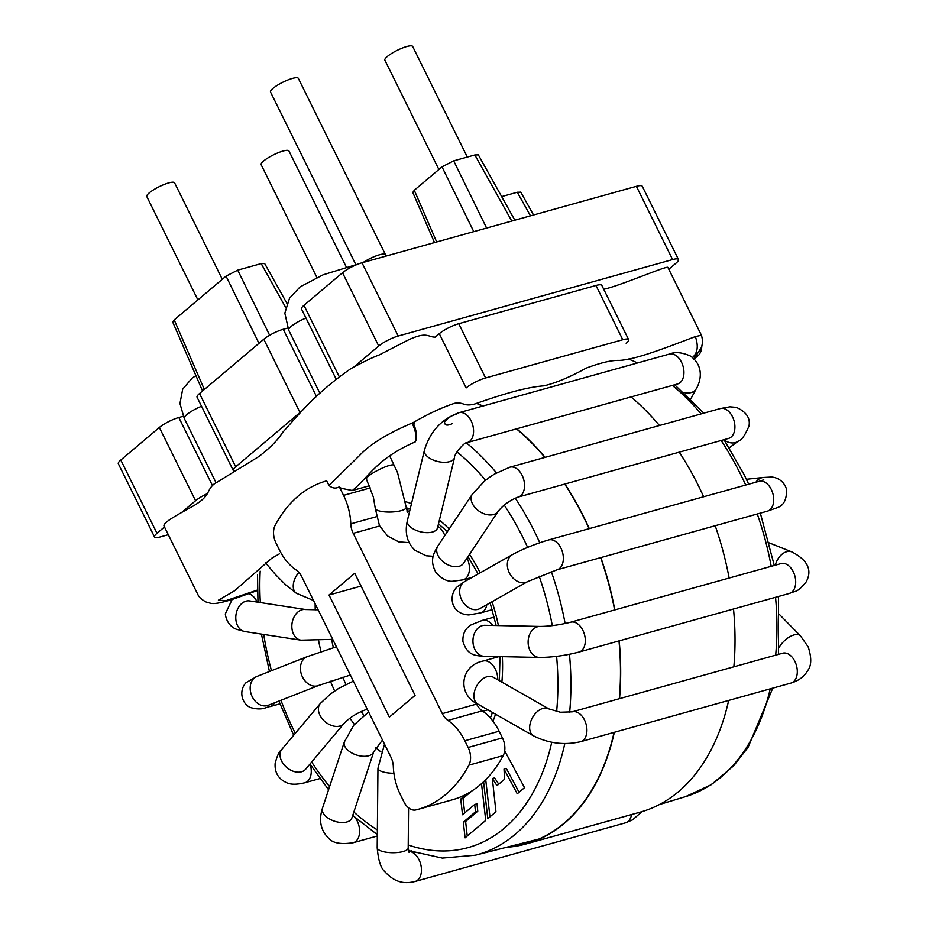<?xml version="1.0" encoding="UTF-8"?>
<svg xmlns="http://www.w3.org/2000/svg" width="929" height="929" viewBox="0 0 929 929"><rect width="100%" height="100%" fill="white"/><g stroke="black" fill="none" stroke-linecap="round" stroke-linejoin="round"><path stroke-width="1.39" d="M466.764 793.97L460.738 799.068L462.526 814.756L474.719 804.456L477.007 803.817L477.761 811.226L465.615 821.48L467.252 836.03M474.719 804.456L475.474 811.865L477.761 811.226M475.474 811.865L463.327 822.119L465.615 821.48M463.327 822.119L465.092 837.853L485.751 820.4L481.512 783.646M460.738 799.068L463.025 798.429L464.674 812.933M471.827 790.985L463.025 798.429M483.591 781.742L487.795 818.67L495.958 811.783L492.347 778.514L496.992 785.632L504.54 779.268L504.017 769.061L506.305 768.422L519.067 792.263M485.716 779.663L489.955 816.858M492.347 778.514L494.634 777.887L498.734 784.157M504.017 769.061L517.256 793.796L524.525 787.653L504.691 750.864M354.739 573.298L415.077 695.391L389.367 717.107L329.029 595.013L354.739 573.298M361.056 586.094L329.029 595.013M369.428 485.751L352.37 490.512L341.396 488.329L339.236 486.854A15.503 9.964 74.4 0 1 340.235 488.654L343.544 495.354A46.496 29.902 74.4 0 1 350.79 523.84A15.503 9.964 -105.6 0 0 353.206 533.339L442.32 713.635A15.503 9.964 -105.6 0 0 447.941 720.416A46.496 29.902 74.4 0 1 464.837 740.761L468.146 747.462A15.503 9.964 74.4 0 1 468.913 765.159A170.483 109.634 74.4 0 1 417.818 809.438A170.483 109.634 74.4 0 1 415.89 809.937A15.503 9.964 74.4 0 1 403.871 801.75L400.562 795.05A46.496 29.902 74.4 0 1 393.315 766.564A15.503 9.964 -105.6 0 0 390.9 757.065L301.786 576.77A15.503 9.964 -105.6 0 0 296.165 569.988A46.496 29.902 74.4 0 1 279.269 549.643L275.959 542.942A15.503 9.964 74.4 0 1 275.193 525.257A170.483 109.634 74.4 0 1 326.288 480.967A170.483 109.634 74.4 0 1 326.694 480.862L328.971 485.461L359.418 455.605C369.672 444.515 387.242 433.646 412.139 423.02L413.637 422.428M482.825 711.254L487.899 709.849M417.818 809.438L452.121 799.881A170.483 109.634 -105.6 0 0 503.216 755.591A15.503 9.964 -105.6 0 0 502.45 737.905L499.128 731.204A46.496 29.902 -105.6 0 0 482.244 710.859A15.503 9.964 74.4 0 1 476.612 704.077L442.32 713.635M409.724 508.686L406.484 509.58M363.227 262.431A15.503 3.356 -26.3 0 1 379.613 254.743A15.503 3.356 -26.3 0 1 385.384 254.511L386.545 255.939M485.577 377.964A15.503 3.356 153.7 0 0 466.114 387.927L439.289 333.674A15.503 3.356 -26.3 0 1 458.763 323.698L595.965 285.47A15.503 3.356 -26.3 0 1 601.829 285.389L628.643 339.642A15.503 3.356 153.7 0 0 622.778 339.724L485.577 377.964L458.763 323.698M439.289 333.674L435.225 337.111C427.804 337.273 427.526 331.188 408.853 339.689L379.067 355.017C373.342 357.026 363.901 361.59 350.744 368.72C316.185 392.839 300.427 412.511 282.416 432.682C277.98 439.893 270.153 447.836 258.936 456.487L213.995 484.079C205.762 491.232 211.231 495.157 193.906 505.62C181.341 512.808 161.123 522.969 164.247 526.395M626.181 343.324A15.503 3.356 153.7 0 0 628.643 339.642M501.66 196.6L517.29 192.245L520.797 192.175M172.724 322.096L174.211 319.901L226.049 276.122L237.719 270.142L261.177 263.604L264.684 263.534M226.049 276.122L258.97 343.324L199.526 393.536L235.722 466.788A15.503 3.356 153.7 0 0 233.26 470.469A15.503 3.356 153.7 0 0 234.549 471.084M233.26 470.469L197.064 397.217A15.503 3.356 -26.3 0 1 199.526 393.536M207.33 493.659A15.503 3.356 153.7 0 0 195.554 500.719L159.347 427.468A15.503 3.356 -26.3 0 1 178.821 417.504L183.257 416.262M398.193 336.031A15.503 3.356 153.7 0 0 378.73 346.006L342.522 272.754A15.503 3.356 -26.3 0 1 361.996 262.779L636.4 186.311A15.503 3.356 -26.3 0 1 642.253 186.23L678.46 259.481A15.503 3.356 153.7 0 0 672.596 259.563L398.193 336.031L361.996 262.779M301.739 411.152A15.503 3.356 153.7 0 0 299.997 412.499L263.79 339.248A15.503 3.356 -26.3 0 1 283.264 329.284L287.711 328.042M336.054 378.904L301.495 309.009A15.503 3.356 -26.3 0 1 303.957 305.327L339.143 376.5M235.722 466.788L299.997 412.499M258.97 343.324L263.79 339.248M159.347 427.468L120.793 460.041L156.989 533.292L164.479 526.975M181.55 512.553L195.554 500.719M354.123 366.792L378.73 346.006M342.522 272.754L303.957 305.327M156.989 533.292A15.503 3.356 153.7 0 0 154.528 536.974L118.331 463.722A15.503 3.356 -26.3 0 1 120.793 460.041M154.528 536.974A15.503 3.356 153.7 0 0 160.392 536.892L168.3 534.698M668.787 269.259L675.998 263.162A15.503 3.356 153.7 0 0 678.46 259.481M412.801 192.442L414.288 190.259L442.007 166.837L453.689 160.856L474.858 154.957L478.354 154.888M316.847 277.399L261.142 164.688A15.503 3.356 -26.3 0 1 267.935 157.918A15.503 3.356 -26.3 0 1 283.066 151.032A15.503 3.356 -26.3 0 1 288.931 150.951L346.389 267.227M438.883 169.484L384.861 60.188A15.503 3.356 -26.3 0 1 391.666 53.417A15.503 3.356 -26.3 0 1 406.786 46.531A15.503 3.356 -26.3 0 1 412.65 46.45L467.31 157.059M197.889 299.904L146.805 196.553A15.503 3.356 -26.3 0 1 153.61 189.783A15.503 3.356 -26.3 0 1 168.73 182.897A15.503 3.356 -26.3 0 1 174.594 182.816L222.286 279.304M355.83 264.637L270.525 92.041A15.503 3.356 -26.3 0 1 282.939 82.17A15.503 3.356 -26.3 0 1 298.314 78.315L385.43 254.581M411.373 850.697C410.513 851.498 411.942 851.998 415.669 852.207M564.704 484.09A232.482 149.499 74.4 0 1 584.027 517.929A232.482 149.499 74.4 0 1 589.114 528.671M600.657 557.632A232.482 149.499 74.4 0 1 614.603 609.958M618.981 640.917A232.482 149.499 74.4 0 1 619.295 698.736M614.081 732.366A232.482 149.499 74.4 0 1 525.93 843.671A232.482 149.499 74.4 0 1 508.14 846.865M476.786 403.476A232.482 149.499 74.4 0 1 482.418 406.17M516.466 428.861A232.482 149.499 74.4 0 1 544.893 457.428M564.913 484.032A232.796 149.708 74.4 0 1 584.19 517.79A232.796 149.708 74.4 0 1 589.311 528.624M600.854 557.586A232.796 149.708 74.4 0 1 614.801 609.9M619.178 640.859A232.796 149.708 74.4 0 1 619.515 698.666M614.336 732.296A232.796 149.708 74.4 0 1 526.011 843.962A232.796 149.708 74.4 0 1 506.41 847.306M477.192 403.36A232.796 149.708 74.4 0 1 482.801 406.066M516.745 428.78A232.796 149.708 74.4 0 1 545.126 457.358M679.25 452.168A232.796 149.708 74.4 0 1 698.527 485.925A232.796 149.708 74.4 0 1 703.648 496.76M715.191 525.721A232.796 149.708 74.4 0 1 729.137 578.047M733.515 608.994A232.796 149.708 74.4 0 1 733.852 666.813M728.673 700.431A232.796 149.708 74.4 0 1 640.348 812.109L526.011 843.962M631.081 396.927A232.796 149.708 74.4 0 1 659.462 425.505M339.236 486.854C335.775 488.805 332.35 488.34 328.971 485.461M279.42 553.823L271.732 558.248L234.445 590.856L218.396 600.204L226.177 600.575L257.461 590.031M257.472 590.507L234.677 598.624C220.278 603.432 212.938 604.094 210.407 603.223L206.157 602.038C201.5 599.53 198.701 596.929 197.761 594.2M394.477 465.696C393.617 461.202 363.762 475.95 366.688 479.445M456 414.439C451.947 415.228 448.138 417.713 444.561 421.917C444.561 425.528 447.255 426.039 452.655 423.461M692.198 357.7C697.609 353.287 698.666 346.25 695.368 336.588L701.418 335.241L667.881 267.424C667.521 265.229 618.853 286.318 603.722 289.233M698.736 352.149L698.678 352.23C698.515 352.335 704.751 345.971 701.418 335.253L701.465 335.346M695.368 336.588C667.277 347.156 635.866 359.709 619.167 360.406C611.63 360.127 600.61 362.705 586.106 368.151C569.988 377.093 555.925 382.992 543.895 385.837C526.197 387.091 501.393 394.581 474.684 404.022C463.014 406.937 464.314 401.7 454.583 403.291C441.623 407.587 427.793 414.032 413.103 422.637C416.784 431.137 417.516 437.536 415.298 441.832C376.582 458.833 370.253 475.59 352.37 490.512M694.056 358.815L701.163 347.852M698.62 352.184L692.569 357.514M415.298 441.832C416.935 437.756 415.878 431.486 412.139 423.02M539.784 542.757A230.044 147.932 -105.6 0 0 534.86 532.34A230.044 147.932 -105.6 0 0 515.247 498.13M496.481 472.896A230.044 147.932 -105.6 0 0 466.404 442.889M408.423 850.581L442.355 858.094L475.265 855.226A230.044 147.932 -105.6 0 0 564.809 743.56M569.651 712.334A230.044 147.932 -105.6 0 0 569.465 654.283M565.134 623.533A230.044 147.932 -105.6 0 0 551.292 571.579M280.953 700.292A220.754 141.963 -105.6 0 0 294.447 731.599A220.754 141.963 -105.6 0 0 295.294 733.306M311.679 762.012A220.754 141.963 -105.6 0 0 329.598 786.619M353.844 812.051A220.754 141.963 -105.6 0 0 377.371 829.98M408.226 844.995A220.754 141.963 -105.6 0 0 551.756 742.248M556.622 711.602A220.754 141.963 -105.6 0 0 556.599 656.338M552.314 625.635A220.754 141.963 -105.6 0 0 539.145 576.166M527.614 547.39A220.754 141.963 -105.6 0 0 523.294 538.286A220.754 141.963 -105.6 0 0 504.203 505.039M485.6 480.223A220.754 141.963 -105.6 0 0 456.975 451.935M260.178 571.126A220.754 141.963 -105.6 0 0 260.329 602.561M263.731 634.449A220.754 141.963 -105.6 0 0 271.477 670.703M492.056 601.713A138.827 89.277 74.4 0 1 498.397 625.565M502.357 656.652A138.827 89.277 74.4 0 1 501.881 682.141M495.517 714.192A138.827 89.277 74.4 0 1 492.997 721.229M380.948 751.886A138.827 89.277 74.4 0 1 375.746 747.624M354.39 724.423A138.827 89.277 74.4 0 1 349.919 718.14M334.637 690.979A138.827 89.277 74.4 0 1 330.434 681.224M320.993 651.693A138.827 89.277 74.4 0 1 318.659 640.824M315.245 609.935A138.827 89.277 74.4 0 1 315.14 603.792M405.822 501.765A138.827 89.277 74.4 0 1 411.489 503.634M439.405 520.077A138.827 89.277 74.4 0 1 449.195 528.984M469.551 554.346A138.827 89.277 74.4 0 1 480.165 572.821M363.843 715.284A129.526 83.296 74.4 0 1 361.149 711.475M345.913 684.394A129.526 83.296 74.4 0 1 342.824 677.229M333.383 647.699A129.526 83.296 74.4 0 1 331.63 639.535M721.148 440.497A230.044 147.932 74.4 0 1 740.901 474.928A230.044 147.932 74.4 0 1 745.685 485.043M757.274 513.992A230.044 147.932 74.4 0 1 771.209 566.318M775.541 597.289A230.044 147.932 74.4 0 1 775.669 655.154M770.246 688.842A230.044 147.932 74.4 0 1 685.486 796.652L711.231 784.715L733.782 765.693L748.089 747.299L772.765 688.145M628.468 359A230.044 147.932 74.4 0 1 637.515 362.949M672.375 385.419A230.044 147.932 74.4 0 1 701.174 413.881M350.79 523.84L376.315 516.733M379.659 525.965L353.206 533.339M343.544 495.354L370.288 487.899M341.396 488.329L340.235 488.654M468.146 747.462L502.45 737.905M499.128 731.204L464.837 740.761M468.913 765.159L503.216 755.591M447.941 720.416L482.244 710.859M622.778 339.724L595.965 285.47M517.29 192.245L530.471 215.83M174.211 319.901L204.334 389.472M237.719 270.142L269.631 335.264M261.177 263.604L285.644 307.406M212.451 485.542L178.821 417.504M316.568 396.683L283.264 329.284M636.4 186.311L672.596 259.563M442.007 166.837L473.767 231.635M414.288 190.259L436.676 241.97M453.689 160.856L486.61 228.046M474.858 154.957L511.774 221.044M201.535 406.275A15.503 3.356 153.7 0 0 184.232 418.34L179.947 403.5L182.699 389.123L192.233 378.033L195.926 375.653M393.896 773.253A15.503 4.866 -179.5 0 1 377.952 768.237L384.501 744.129M408.574 807.858L408.191 847.991A15.503 4.866 -179.5 0 1 392.653 852.717A15.503 4.866 -179.5 0 1 377.197 847.701L377.952 768.237M408.621 851.359A15.503 9.964 74.4 0 1 420.93 865.201A15.503 9.964 74.4 0 1 415.158 881.458C406.101 883.653 395.859 883.874 384.699 871.53C380.785 868.162 378.289 860.219 377.197 847.701M631.581 814.547A15.503 9.964 74.4 0 1 625.531 822.827L415.158 881.458M382.493 740.065L373.772 751.689A15.503 8.57 -161.7 0 1 356.364 754.963A15.503 8.57 -161.7 0 1 344.334 741.969L353.798 725.143L368.616 711.974M373.772 751.689L351.905 817.926A15.503 8.57 -161.7 0 1 334.498 821.201A15.503 8.57 -161.7 0 1 322.468 808.207L344.334 741.969M355.075 817.578A15.503 9.964 74.4 0 1 357.642 821.968A15.503 9.964 74.4 0 1 353.31 842.696C340.583 844.693 332.199 843.033 328.169 837.737C320.586 830.027 318.682 820.179 322.468 808.207M367.269 709.257L366.363 709.501A15.503 9.964 -105.6 0 0 367.234 709.187M366.363 709.501C357.293 712.775 349.85 717.409 344.044 723.424A15.503 10.858 -140 0 1 341.407 725.456A15.503 10.858 -140 0 1 323.466 720.184A15.503 10.858 -140 0 1 320.284 703.508L330.283 694.137L338.667 688.389L353.38 681.154M344.044 723.424L305.676 769.177A15.503 10.858 -140 0 1 303.04 771.209A15.503 10.858 -140 0 1 285.098 765.937A15.503 10.858 -140 0 1 281.917 749.262L320.284 703.508M310.147 764.253A15.503 9.964 74.4 0 1 309.427 779.025A15.503 9.964 74.4 0 1 304.967 782.717C296.815 784.703 290.707 784.703 286.643 782.706C278.433 778.955 274.589 772.556 275.135 763.533C277.016 755.962 279.281 751.213 281.917 749.262M350.57 674.942L318.484 685.521A15.503 11.845 -111.5 0 1 308.718 684.174A15.503 11.845 -111.5 0 1 300.45 669.379A15.503 11.845 -111.5 0 1 307.139 656.675L336.391 646.781M318.484 685.521L268.249 705.285A15.503 11.845 -111.5 0 1 258.471 703.927A15.503 11.845 -111.5 0 1 250.203 689.144A15.503 11.845 -111.5 0 1 256.903 676.44L307.139 656.675M274.717 702.742A15.503 9.964 74.4 0 1 270.188 706.563C266.368 706.655 263.174 710.987 250.993 707.689C243.177 705.274 237.569 692.012 246.022 682.676L256.903 676.44M332.733 639.373L300.984 640.174A15.503 11.403 -81.3 0 1 291.869 627.423A15.503 11.403 -81.3 0 1 305.699 609.54L318.113 609.807M300.984 640.174L244.931 631.557A15.503 11.403 -81.3 0 1 235.815 618.819A15.503 11.403 -81.3 0 1 249.646 600.924L305.699 609.54M248.844 593.689A15.503 9.964 74.4 0 1 257.205 602.085M313.514 600.482L296.421 593.283A15.503 9.58 -56.9 0 1 298.883 572.392M319.959 393.431L288.675 330.12A15.503 3.356 -26.3 0 1 305.978 318.055M365.712 477.355L373.365 497.061L375.246 508.256A15.503 4.25 -1.7 0 0 390.9 512.03A15.503 4.25 -1.7 0 0 406.228 507.304L397.531 472.594L389.576 455.686M497.77 679.796A15.503 9.964 -105.6 0 0 497.468 675.836A15.503 9.964 -105.6 0 0 483.15 661.018L499.07 656.582M477.831 704.101L533.548 735.861A15.503 9.964 119.7 0 1 532.572 717.467A15.503 9.964 119.7 0 1 548.9 708.92L493.171 677.171A15.503 9.964 119.7 0 0 476.844 685.707A15.503 9.964 119.7 0 0 477.831 704.101C456.824 694.427 460.308 665.431 483.15 661.018M548.9 708.92L560.384 712.229L572.299 711.823A15.503 9.964 74.4 0 1 586.06 724.086A15.503 9.964 74.4 0 1 580.625 741.69C564.24 745.383 548.54 743.432 533.548 735.861M572.299 711.823L782.694 653.192A15.503 9.964 74.4 0 1 796.443 665.454A15.503 9.964 74.4 0 1 790.997 683.059L580.625 741.69M779.025 647.618A15.503 7.734 -44.5 0 1 790.091 636.574A15.503 7.734 -44.5 0 1 800.45 635.854L808.195 646.886C811.714 657.686 811.563 665.582 807.731 670.564C804.235 676.602 798.661 680.771 790.997 683.059M492.776 625.449A15.503 9.964 -105.6 0 0 482.418 620.34L494.216 617.053M484.276 656.28L539.459 657.43A15.503 11.647 91.2 0 1 528.125 641.695A15.503 11.647 91.2 0 1 540.109 626.436L484.926 625.287A15.503 11.647 91.2 0 0 472.954 640.534A15.503 11.647 91.2 0 0 484.276 656.28C475.578 655.595 467.45 655.851 462.956 641.579C462.491 634.008 465.232 628.434 471.189 624.834L482.418 620.34M540.109 626.436C549.48 626.332 559.676 624.915 570.696 622.198A15.503 9.964 74.4 0 1 584.457 634.449A15.503 9.964 74.4 0 1 579.011 652.053C565.471 655.56 552.29 657.36 539.459 657.43M570.696 622.198L781.068 563.566A15.503 9.964 74.4 0 1 794.829 575.829A15.503 9.964 74.4 0 1 789.395 593.434L579.011 652.053M775.332 565.169A15.503 10.66 -68.3 0 1 791.88 551.919C807.754 560.175 812.515 570.174 806.163 581.914C796.583 593.724 795.375 590.438 789.395 593.434M492.231 609.668L480.769 612.861A15.503 9.964 -105.6 0 0 483.428 611.398A15.503 9.964 -105.6 0 0 486.796 604.686M480.769 612.861L468.797 614.94C460.889 614.464 455.616 610.968 453.015 604.454C450.019 594.537 455.5 588.069 457.625 586.489L464.767 581.519A15.503 11.717 60.5 0 0 462.027 600.506A15.503 11.717 60.5 0 0 479.585 608.739A15.503 11.717 60.5 0 0 480.014 608.518L478.899 609.041M464.767 581.519L512.448 554.601A15.503 11.717 60.5 0 0 509.707 573.588A15.503 11.717 60.5 0 0 527.266 581.809A15.503 11.717 60.5 0 0 527.684 581.589L480.014 608.518M512.448 554.601C523.457 548.702 535.545 543.813 548.725 539.923A15.503 9.964 74.4 0 1 562.463 552.081A15.503 9.964 74.4 0 1 557.179 569.744A15.503 9.964 74.4 0 1 557.052 569.791L527.684 581.589M548.725 539.923L759.109 481.303A15.503 9.964 74.4 0 1 772.835 493.462A15.503 9.964 74.4 0 1 767.551 511.124A15.503 9.964 74.4 0 1 767.424 511.159L557.052 569.791M755.927 482.186A15.503 11.798 -96.1 0 1 763.313 477.46L770.431 477.088C772.58 476.693 782.961 478.11 786.457 489.014C786.933 499.036 784.006 505.213 777.678 507.524L767.424 511.159M472.199 577.327L463.153 579.847A15.503 9.964 -105.6 0 0 467.032 558.132M463.153 579.847L452.887 581.24C447.499 581.798 441.914 578.976 436.119 572.775C429.709 561.058 432.949 554.427 437.896 545.962A15.503 10.382 33.6 0 0 449.311 565.413A15.503 10.382 33.6 0 0 463.699 563.137L463.327 563.648M437.896 545.962L472.327 494.205A15.503 10.382 33.6 0 0 483.73 513.656A15.503 10.382 33.6 0 0 498.13 511.38L463.699 563.137M472.327 494.205L484.532 481.094L489.328 477.413L494.634 473.964L509.916 467.171A15.503 9.964 74.4 0 1 524.513 484.415A15.503 9.964 74.4 0 1 518.243 497.038C509.975 500.174 503.274 504.958 498.13 511.38M509.916 467.171L720.3 408.551A15.503 9.964 74.4 0 1 734.885 425.796A15.503 9.964 74.4 0 1 728.615 438.407L518.243 497.038M729.242 447.824L738.195 441.182A15.503 11.52 -126.6 0 1 724.214 440.044M444.817 535.557A15.503 9.964 -105.6 0 0 437.873 526.383M437.513 527.904L454.536 457.556A15.503 7.78 13.6 0 1 443.632 462.294A15.503 7.78 13.6 0 1 427.642 456.778A15.503 7.78 13.6 0 1 424.414 450.263L407.378 520.612A15.503 7.78 13.6 0 0 410.618 527.126A15.503 7.78 13.6 0 0 426.608 532.642A15.503 7.78 13.6 0 0 437.513 527.904L437.002 529.089M424.414 450.263C430.057 431.509 441.565 418.991 458.949 412.708A15.503 9.964 74.4 0 1 465.847 414.311A15.503 9.964 74.4 0 1 473.546 430.057A15.503 9.964 74.4 0 1 467.264 442.576C464.001 441.693 453.062 456.29 454.536 457.556M458.949 412.708L669.321 354.088A15.503 9.964 74.4 0 1 676.231 355.691A15.503 9.964 74.4 0 1 683.918 371.437A15.503 9.964 74.4 0 1 677.636 383.944L467.264 442.576M690.7 399.11L696.146 388.949A15.503 9.847 -151.8 0 1 683.732 392.526M409.503 511.856A15.503 9.964 -105.6 0 0 407.123 511.612M475.265 855.226L538.797 839.073M257.53 574.436L257.96 602.201M261.432 634.101L269.433 671.504M278.909 701.093L293.68 735.234M309.996 764.021L328.564 789.743M352.718 815.453L377.325 834.672M490.349 718.001L492.498 712.462M499.361 680.702L499.999 656.606M496.144 625.519L490.117 602.805M406.252 507.815L410.235 508.825M438.488 523.851L447.43 531.632M468.03 556.622L478.145 573.971M778.432 654.388L778.548 596.453M774.275 565.459L760.34 513.133M748.704 484.195L744.292 474.916L723.993 439.696M674.663 384.78L703.822 413.138M685.486 796.652L659.323 804.584M406.321 508.546L407.726 508.151M520.728 192.059L533.536 214.971M172.678 321.968L202.557 390.981M264.614 263.43L286.922 303.353M478.296 154.771L514.84 220.185M412.743 192.326L434.505 242.574M408.191 847.991L409.074 852.392M409.306 850.906L408.551 851.115M625.531 822.827L632.533 819.889L642.067 811.609M351.905 817.926L351.522 818.983M377.313 836.007L353.31 842.696M319.936 778.548L304.967 782.717M268.249 705.285L266.472 705.785M279.931 703.845L270.188 706.563M249.646 600.924L248.844 600.842M244.931 631.557L236.512 629.281C234.665 628.689 226.722 625.078 225.306 613.918L232.145 599.449M296.421 593.283L285.679 584.852L275.53 574.621L265.346 562.591M215.946 482.511L184.232 418.34M288.675 330.12L284.831 313.154L289.534 298.163L300.09 286.898L323.048 274.833L358.431 263.952M493.171 677.171L492.567 676.869M779.686 614.731L800.45 635.854M484.926 625.287L483.858 625.333M781.068 563.566L781.963 563.392M769.328 542.919L791.88 551.919M759.109 481.303L763.777 479.828M746.417 479.271L763.301 477.46M728.615 438.407L730.24 437.71M720.3 408.551L729.88 406.809L736.291 407.355C746.301 411.826 750.527 418.062 748.971 426.074C744.942 435.562 741.354 440.59 738.195 441.182M433.228 556.274L426.19 555.774L415.1 550.374C407.146 542.931 404.568 533.014 407.378 520.612M669.321 354.088C675 351.638 682.072 352.3 690.549 356.086C704.623 366.293 700.571 381.889 696.146 388.949M407.065 511.484L409.77 510.729M409.132 542.652L398.704 541.839L387.59 536.01L379.45 525.57L375.246 508.256M407.564 512.297L406.228 507.315M164.201 526.406L197.726 594.235M693.673 359.43L699.351 354.483L701.395 350.547L701.825 346.285M413.823 422.358L414.427 423.647L413.811 422.358"/></g></svg>
